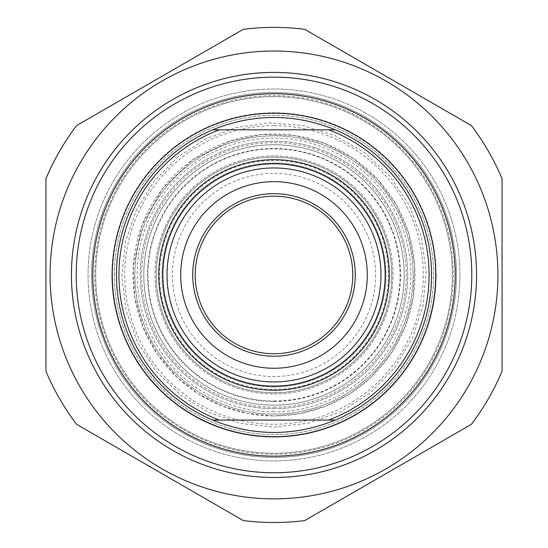 <?xml version="1.0" encoding="UTF-8"?>
<svg xmlns="http://www.w3.org/2000/svg" width="548" height="548" viewBox="0 0 548 548"><rect width="100%" height="100%" fill="white"/><g stroke="black" fill="none" stroke-linecap="round" stroke-linejoin="round"><path stroke-width="0.41" stroke-dasharray="2.74 2.06" d="M471.41 125.581A247.552 247.552 0 0 1 502.064 178.675L502.064 371.229A247.552 247.552 0 0 1 471.41 424.323L304.654 520.6A247.552 247.552 0 0 1 243.346 520.6L76.59 424.323A247.552 247.552 0 0 1 45.936 371.229L45.936 178.675A247.552 247.552 0 0 1 76.59 125.581L243.346 29.304A247.552 247.552 0 0 1 304.654 29.304L471.41 125.581M274 51.033A223.92 223.92 0 0 1 467.917 386.909A223.92 223.92 0 0 1 80.083 386.909A223.92 223.92 0 0 1 274 51.033M459.957 274.952A185.957 185.957 0 0 0 181.025 113.909A185.957 185.957 0 0 0 181.025 435.996A185.957 185.957 0 0 0 459.957 274.952A185.957 185.957 0 0 1 274 460.909A185.957 185.957 0 0 1 88.043 274.952A185.957 185.957 0 0 1 274 88.995A185.957 185.957 0 0 1 459.957 274.952M111.867 274.952A162.133 162.133 0 0 0 355.063 415.363A162.133 162.133 0 0 0 355.063 134.541A162.133 162.133 0 0 0 111.867 274.952M114.354 274.952A159.646 159.646 0 0 1 353.823 136.699A159.646 159.646 0 0 1 353.823 413.206A159.646 159.646 0 0 1 114.354 274.952A159.646 159.646 0 0 0 274 434.598A159.646 159.646 0 0 0 433.646 274.952A159.646 159.646 0 0 0 274 115.306A159.646 159.646 0 0 0 114.354 274.952M436.133 274.952A162.133 162.133 0 0 1 192.937 415.363A162.133 162.133 0 0 1 192.937 134.541A162.133 162.133 0 0 1 436.133 274.952M335.362 129.821L212.638 129.821M212.638 420.083L335.362 420.083M431.571 274.952A157.571 157.571 0 0 1 274 432.523A157.571 157.571 0 0 1 116.429 274.952A157.571 157.571 0 0 1 274 117.382A157.571 157.571 0 0 1 431.571 274.952M352.789 274.952A78.789 78.789 0 0 1 234.606 343.185A78.789 78.789 0 0 1 234.606 206.719A78.789 78.789 0 0 1 352.789 274.952M76.206 274.952A197.794 197.794 0 0 1 274 77.158A197.794 197.794 0 0 1 471.794 274.952A197.794 197.794 0 0 1 274 472.746A197.794 197.794 0 0 1 76.206 274.952M92.79 274.952A181.21 181.21 0 0 0 364.605 431.886A181.21 181.21 0 0 0 364.605 118.026A181.21 181.21 0 0 0 92.79 274.952M375.592 274.952A101.592 101.592 0 0 1 223.207 362.934A101.592 101.592 0 0 1 223.207 186.971A101.592 101.592 0 0 1 375.592 274.952M274 392.717A117.765 117.765 0 0 1 172.01 216.07A117.765 117.765 0 0 1 375.99 216.07A117.765 117.765 0 0 1 274 392.717A117.765 117.765 0 0 0 375.99 216.07A117.765 117.765 0 0 0 172.01 216.07A117.765 117.765 0 0 0 274 392.717A117.765 117.765 0 0 0 375.99 216.07A117.765 117.765 0 0 0 172.01 216.07A117.765 117.765 0 0 0 274 392.717M274 386.909A111.956 111.956 0 0 0 370.962 218.974A111.956 111.956 0 0 0 177.038 218.974A111.956 111.956 0 0 0 274 386.909A111.956 111.956 0 0 0 370.962 218.974A111.956 111.956 0 0 0 177.038 218.974A111.956 111.956 0 0 0 274 386.909M274 405.157A130.205 130.205 0 0 0 386.758 209.85A130.205 130.205 0 0 0 161.242 209.85A130.205 130.205 0 0 0 274 405.157A130.205 130.205 0 0 0 386.758 209.85A130.205 130.205 0 0 0 161.242 209.85A130.205 130.205 0 0 0 274 405.157A130.205 130.205 0 0 0 386.758 209.85A130.205 130.205 0 0 0 161.242 209.85A130.205 130.205 0 0 0 274 405.157M274 125.677A149.275 149.275 0 0 0 144.72 349.59A149.275 149.275 0 0 0 403.28 349.59A149.275 149.275 0 0 0 274 125.677M274 457.402A182.45 182.45 0 0 0 456.45 274.952A182.45 182.45 0 0 0 274 92.502A182.45 182.45 0 0 0 91.55 274.952A182.45 182.45 0 0 0 274 457.402A182.45 182.45 0 0 1 91.55 274.952A182.45 182.45 0 0 1 274 92.502A182.45 182.45 0 0 1 456.45 274.952A182.45 182.45 0 0 1 274 457.402M274 96.647A178.306 178.306 0 0 1 428.413 364.105A178.306 178.306 0 0 1 119.587 364.105A178.306 178.306 0 0 1 274 96.647A178.306 178.306 0 0 0 119.587 364.105A178.306 178.306 0 0 0 428.413 364.105A178.306 178.306 0 0 0 274 96.647M274 415.939A140.987 140.987 0 0 0 396.094 204.459A140.987 140.987 0 0 0 151.906 204.459A140.987 140.987 0 0 0 274 415.939L247.58 413.439L222.098 406.034L198.458 393.991L177.49 377.723L157.392 354.2L142.918 326.855L134.753 297.009L133.294 266.102L142.117 225.118L162.598 188.539L192.93 159.612L230.434 140.87L261.834 134.493L293.865 135.377L324.868 143.466L353.248 158.345L377.531 179.251L396.464 205.103L409.075 234.558L414.706 266.102L413.247 297.009L405.082 326.855L390.608 354.2L370.51 377.723L349.542 393.991L325.902 406.034L300.42 413.439L274 415.939M274 432.523A157.571 157.571 0 0 0 410.459 196.17A157.571 157.571 0 0 0 137.541 196.17A157.571 157.571 0 0 0 274 432.523A157.571 157.571 0 0 1 116.429 274.952A157.571 157.571 0 0 1 274 117.382A157.571 157.571 0 0 1 431.571 274.952A157.571 157.571 0 0 1 274 432.523M274 393.957A119.005 119.005 0 0 0 377.065 215.446A119.005 119.005 0 0 0 170.935 215.446A119.005 119.005 0 0 0 274 393.957A119.005 119.005 0 0 0 377.065 215.446A119.005 119.005 0 0 0 170.935 215.446A119.005 119.005 0 0 0 274 393.957A119.005 119.005 0 0 0 377.065 215.446A119.005 119.005 0 0 0 170.935 215.446A119.005 119.005 0 0 0 274 393.957M453.319 274.952A179.319 179.319 0 0 1 184.34 430.249A179.319 179.319 0 0 1 184.34 119.656A179.319 179.319 0 0 1 453.319 274.952M274 389.402A114.45 114.45 0 0 0 373.113 217.727A114.45 114.45 0 0 0 174.887 217.727A114.45 114.45 0 0 0 274 389.402M274 411.788A136.836 136.836 0 0 1 155.495 206.534A136.836 136.836 0 0 1 392.505 206.534A136.836 136.836 0 0 1 274 411.788M274 407.233A132.274 132.274 0 0 0 388.553 208.815A132.274 132.274 0 0 0 159.447 208.815A132.274 132.274 0 0 0 274 407.233M274 401.013A126.054 126.054 0 0 0 383.168 211.925A126.054 126.054 0 0 0 164.832 211.925A126.054 126.054 0 0 0 274 401.013M274 408.678A133.726 133.726 0 0 0 389.813 208.089A133.726 133.726 0 0 0 158.187 208.089A133.726 133.726 0 0 0 274 408.678A133.726 133.726 0 0 0 389.813 208.089A133.726 133.726 0 0 0 158.187 208.089A133.726 133.726 0 0 0 274 408.678M274 401.424A126.472 126.472 0 0 0 383.525 211.72A126.472 126.472 0 0 0 164.475 211.72A126.472 126.472 0 0 0 274 401.424M274 414.069A139.117 139.117 0 0 0 394.478 205.39A139.117 139.117 0 0 0 153.522 205.39A139.117 139.117 0 0 0 274 414.069A139.117 139.117 0 0 0 394.478 205.39A139.117 139.117 0 0 0 153.522 205.39A139.117 139.117 0 0 0 274 414.069M274 427.132L308.366 423.2L340.952 411.617L370.078 392.971L394.245 368.222L412.199 338.664L423.022 305.811L426.139 271.37L421.398 237.106L409.048 204.801L389.717 176.12L364.413 152.543L334.438 135.288L302.517 125.465L269.219 122.848L236.154 127.554L204.911 139.356L176.997 157.694L153.755 181.683L136.301 210.158L125.485 241.757L121.827 276.151L126.026 310.476L137.87 342.973L156.742 371.955L180.73 395.197L209.206 412.651L240.805 423.467L274 427.132"/><path stroke-width="0.82" d="M502.064 178.675A247.552 247.552 0 0 0 471.41 125.581L304.654 29.304A247.552 247.552 0 0 0 243.346 29.304L76.59 125.581A247.552 247.552 0 0 0 45.936 178.675L45.936 371.229A247.552 247.552 0 0 0 76.59 424.323L243.346 520.6A247.552 247.552 0 0 0 304.654 520.6L471.41 424.323A247.552 247.552 0 0 0 502.064 371.229L502.064 178.675M274 51.033A223.92 223.92 0 0 0 80.083 386.909A223.92 223.92 0 0 0 467.917 386.909A223.92 223.92 0 0 0 274 51.033M71.459 274.952A202.541 202.541 0 0 0 375.27 450.36A202.541 202.541 0 0 0 375.27 99.544A202.541 202.541 0 0 0 71.459 274.952M212.638 129.821C253.546 113.34 294.454 113.34 335.362 129.821L212.638 129.821A157.571 157.571 0 0 0 212.638 420.083L335.362 420.083C294.454 436.564 253.546 436.564 212.638 420.083M335.362 420.083A157.571 157.571 0 0 0 335.362 129.821M328.663 129.821A155.084 155.084 0 0 1 328.663 420.083M352.789 274.952A78.789 78.789 0 0 1 274 353.741A78.789 78.789 0 0 1 195.211 274.952A78.789 78.789 0 0 1 274 196.17A78.789 78.789 0 0 1 352.789 274.952M192.725 274.952A81.275 81.275 0 0 0 314.634 345.336A81.275 81.275 0 0 0 314.634 204.568A81.275 81.275 0 0 0 192.725 274.952M180.703 274.952A93.297 93.297 0 0 1 320.649 194.156A93.297 93.297 0 0 1 320.649 355.755A93.297 93.297 0 0 1 180.703 274.952M219.337 420.083A155.084 155.084 0 0 1 219.337 129.821M167.017 274.952A106.983 106.983 0 0 0 274 381.935A106.983 106.983 0 0 0 380.983 274.952A106.983 106.983 0 0 0 274 167.969A106.983 106.983 0 0 0 167.017 274.952M92.79 274.952A181.21 181.21 0 0 1 364.605 118.026A181.21 181.21 0 0 1 364.605 431.886A181.21 181.21 0 0 1 92.79 274.952M76.206 274.952A197.794 197.794 0 0 0 274 472.746A197.794 197.794 0 0 0 471.794 274.952A197.794 197.794 0 0 0 274 77.158A197.794 197.794 0 0 0 76.206 274.952M274 159.674A115.279 115.279 0 0 0 174.168 332.588A115.279 115.279 0 0 0 373.832 332.588A115.279 115.279 0 0 0 274 159.674M274 163.818A111.134 111.134 0 0 1 385.134 274.952A111.134 111.134 0 0 1 274 386.087A111.134 111.134 0 0 1 162.866 274.952A111.134 111.134 0 0 1 274 163.818M274 113.237A161.715 161.715 0 0 0 133.945 355.81A161.715 161.715 0 0 0 414.055 355.81A161.715 161.715 0 0 0 274 113.237"/></g></svg>
